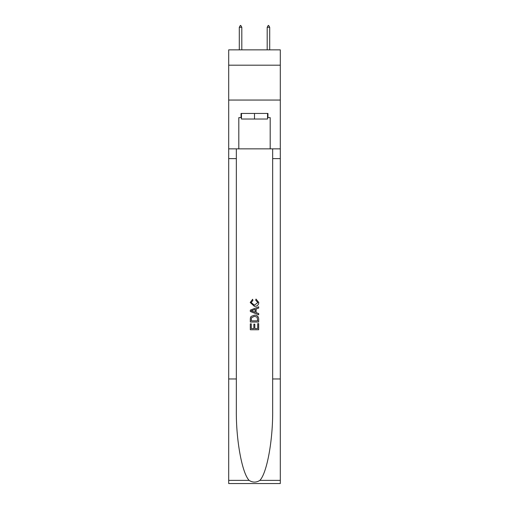 <?xml version="1.0" encoding="UTF-8"?>
<svg xmlns="http://www.w3.org/2000/svg" width="509" height="509" viewBox="0 0 509 509"><rect width="100%" height="100%" fill="white"/><g stroke="black" fill="none" stroke-linecap="round" stroke-linejoin="round"><path stroke-width="0.76" d="M280.3 65.197L280.3 49.857L228.7 49.857L228.7 65.197L280.3 65.197L280.3 100.057L228.7 100.057L228.7 65.197M267.537 113.443L267.537 119.023L241.463 119.023L241.463 113.443M254.5 113.443L254.5 119.023M257.713 323.629L257.713 328.559L254.818 328.559L257.713 328.559L257.713 323.629L258.68 323.629L258.68 329.743L250.313 329.743L250.313 323.845L250.313 329.743M253.851 324.163L253.851 328.559L251.281 328.559L253.851 328.559L253.851 324.163L254.818 324.163L254.818 328.559M251.032 316.464L250.434 317.68L251.032 316.464L254.449 315.154C257.128 315.141 258.534 316.433 258.68 319.022L258.68 322.019L250.313 322.019L250.313 319.156L250.313 322.019M256.002 299.063L255.728 300.24L256.002 299.063L258.788 302.48C258.559 305.05 257.109 306.342 254.436 306.354L250.205 302.499L252.636 299.279L252.89 300.456L251.172 302.556L254.43 305.177L257.821 302.588L255.728 300.24M259.895 480.369L280.3 480.369L280.3 483.55L228.7 483.55L228.7 378.963L236.335 378.963L236.335 410.057C235.966 439.776 241.998 472.976 249.105 480.369C252.699 482.659 256.294 482.659 259.895 480.369C267.002 472.976 273.034 439.776 272.665 410.057L272.665 148.863M250.313 310.14L250.313 311.476L258.68 314.797L250.313 311.476L250.313 310.14L258.68 306.819L250.313 310.14M272.665 378.963L280.3 378.963L280.3 100.057M228.7 378.963L228.7 100.057M236.335 148.863L236.335 378.963M280.3 480.369L280.3 378.963M228.7 148.863L238.81 148.863L238.81 117.63L241.463 117.63M267.537 117.63L267.957 117.63L267.957 113.443L241.043 113.443L241.043 117.63M267.957 117.63L270.19 117.63L270.19 148.863L280.3 148.863M238.81 148.863L270.19 148.863M258.68 306.819L258.68 308.072L256.103 309.027L256.103 312.59L258.68 313.544L258.68 314.797M252.827 311.381L255.143 312.24L255.143 309.383L251.281 310.808L252.827 311.381M255.143 309.383L255.143 312.233M250.313 319.156L250.434 317.68M257.121 317.139L257.713 320.835L257.121 317.139L254.43 316.331L251.452 317.762L251.281 320.835L257.713 320.835L251.281 320.835M250.313 323.845L251.281 323.845L251.281 328.559M241.807 27.263L240.763 25.45L240.343 25.45L239.3 27.263L241.807 27.263L241.807 49.857M239.3 27.263L239.3 49.857M268.237 25.45L268.657 25.45L269.7 27.263L267.193 27.263L268.237 25.45M269.7 49.857L269.7 27.263M267.193 49.857L267.193 27.263M272.665 158.63L280.3 158.63M236.335 158.63L228.7 158.63M228.7 480.369L249.105 480.369"/></g></svg>
